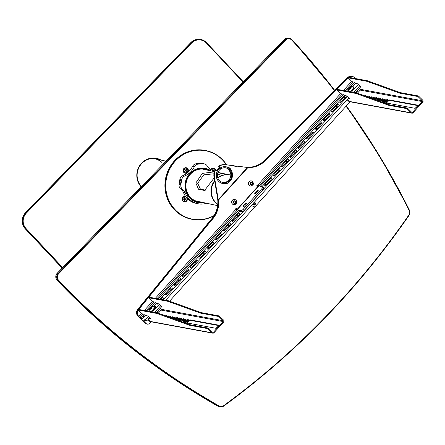 <?xml version="1.0" encoding="UTF-8"?>
<svg xmlns="http://www.w3.org/2000/svg" width="445" height="445" viewBox="0 0 445 445"><rect width="100%" height="100%" fill="white"/><g stroke="black" fill="none" stroke-linecap="round" stroke-linejoin="round"><path stroke-width="0.67" d="M214.696 181.165A16.281 15.486 102.2 0 0 211.52 193.736A16.281 15.486 102.2 0 0 217.744 204.316M230.816 175.174L230.31 175.069A16.281 15.486 102.2 0 0 217.844 177.956M217.811 177.861A16.382 15.581 -77.8 0 1 229.347 174.79A16.382 15.581 -77.8 0 1 230.332 174.968A16.382 15.581 -77.8 0 1 230.816 175.08M217.733 204.433A16.382 15.581 -77.8 0 1 214.674 181.037M230.176 174.935A16.382 15.581 102.2 0 0 230.026 174.902A16.382 15.581 102.2 0 0 229.047 174.724A16.382 15.581 102.2 0 0 217.733 177.627M214.607 180.659A16.382 15.581 102.2 0 0 217.716 204.578M208.082 328.043L207.581 328.594L208.566 329.328L209.061 328.777L208.082 328.043L190.21 324.75L157.313 312.88L138.567 309.42L138.072 309.97L140.726 312.601A1.802 0.289 42.1 0 0 142.506 313.942L143.78 314.214L144.914 315.338L147.94 315.995L150.788 318.815L149.153 318.459L150.76 318.804L149.748 317.808M220.047 316.64L219.546 317.19L218.567 316.456L219.062 315.906L223.613 320.144A1.352 1.29 100.4 0 1 223.651 322.058L213.962 332.76A1.352 1.29 -79.6 0 1 212.782 333.172L150.738 321.735L148.174 319.499L150.087 321.396L149.637 321.301A1.352 1.285 102.2 0 0 150.243 321.629L150.699 321.729A1.352 1.285 -77.8 0 1 150.087 321.396M208.566 329.328L212.132 332.832A1.352 1.29 -79.6 0 0 212.782 333.172M207.581 328.594L189.709 325.301L156.818 313.43L157.313 312.88M138.072 309.97L156.818 313.43M219.546 317.19L223.112 320.695L161.073 309.258L160.189 308.385M218.567 316.456L200.695 313.163L167.798 301.293L149.053 297.839L149.553 297.288L168.299 300.742L167.798 301.293M161.741 306.672L158.921 303.857L155.895 303.201L154.76 302.083L153.492 301.805A1.802 0.289 -137.9 0 1 151.712 300.464L149.053 297.839M185.142 321.891L185.22 322.503A2.13 0.528 -45.5 0 0 185.265 322.603A2.13 0.528 -45.5 0 0 187.134 321.457A2.13 0.528 -45.5 0 0 188.246 319.566A2.13 0.528 -45.5 0 0 187.857 319.588L186.85 320.005A1.379 0.339 -45.5 0 0 185.737 320.901A1.379 0.339 -45.5 0 0 185.142 321.891L185.682 322.569M183.268 322.241A2.13 0.528 -45.5 0 0 185.176 320.817A2.13 0.528 -45.5 0 0 186.071 319.165A2.13 0.528 -45.5 0 0 185.676 319.187L184.669 319.599A1.379 0.339 -45.5 0 0 183.557 320.495A1.379 0.339 -45.5 0 0 182.962 321.49L183.04 322.102A2.13 0.528 -45.5 0 0 183.056 322.169M181.577 321.635A2.13 0.528 -45.5 0 0 183.301 320.061A2.13 0.528 -45.5 0 0 183.891 318.765A2.13 0.528 -45.5 0 0 183.496 318.787L182.494 319.199A1.379 0.339 -45.5 0 0 181.382 320.094A1.379 0.339 -45.5 0 0 180.787 321.084L181.204 321.501M179.769 320.984A2.13 0.528 -45.5 0 0 181.276 319.454A2.13 0.528 -45.5 0 0 181.71 318.364A2.13 0.528 -45.5 0 0 181.321 318.381L180.314 318.798A1.379 0.339 -45.5 0 0 179.307 319.582A1.379 0.339 -45.5 0 0 178.617 320.567M177.917 320.311A2.13 0.528 -45.5 0 0 179.53 317.964A2.13 0.528 -45.5 0 0 179.14 317.98L178.134 318.397A1.379 0.339 -45.5 0 0 176.598 319.838M176.042 319.638A2.13 0.528 -45.5 0 0 177.349 317.558A2.13 0.528 -45.5 0 0 176.96 317.58L175.953 317.997A1.379 0.339 -45.5 0 0 174.64 319.132M174.145 318.954A2.13 0.528 -45.5 0 0 175.174 317.157A2.13 0.528 -45.5 0 0 174.779 317.179L173.773 317.591A1.379 0.339 -45.5 0 0 172.71 318.436M172.232 318.258A2.13 0.528 -45.5 0 0 172.994 316.757A2.13 0.528 -45.5 0 0 172.599 316.773L171.592 317.19A1.379 0.339 -45.5 0 0 170.813 317.752M170.296 317.563A2.13 0.528 -45.5 0 0 170.813 316.356A2.13 0.528 -45.5 0 0 170.424 316.373L169.417 316.79A1.379 0.339 -45.5 0 0 168.95 317.079M168.338 316.857A2.13 0.528 -45.5 0 0 168.633 315.95A2.13 0.528 -45.5 0 0 168.243 315.972L167.237 316.389A1.379 0.339 -45.5 0 0 167.148 316.428M166.347 316.139A2.13 0.528 -45.5 0 0 166.452 315.55A2.13 0.528 -45.5 0 0 166.063 315.572L165.462 315.817M188.118 320.205L187.367 320.511A1.379 0.339 -45.5 0 0 186.255 321.407A1.379 0.339 -45.5 0 0 185.66 322.403M183.501 322.169L183.485 321.996A1.379 0.339 -45.5 0 1 184.08 321.006A1.379 0.339 -45.5 0 1 185.192 320.111L185.938 319.805M183.757 319.404L183.012 319.71A1.379 0.339 -45.5 0 0 181.955 320.545A1.379 0.339 -45.5 0 0 181.304 321.535M181.577 318.998L180.831 319.31A1.379 0.339 -45.5 0 0 179.268 320.801M179.396 318.598L178.651 318.909A1.379 0.339 -45.5 0 0 177.299 320.089M177.221 318.197L176.47 318.503A1.379 0.339 -45.5 0 0 175.369 319.393M175.041 317.797L174.295 318.103A1.379 0.339 -45.5 0 0 173.467 318.709M172.86 317.396L172.115 317.702A1.379 0.339 -45.5 0 0 171.598 318.03M170.68 316.99L169.934 317.302A1.379 0.339 -45.5 0 0 169.779 317.38M168.499 316.59L168.082 316.762M190.343 319.927L218.423 325.106A2.13 0.528 134.5 0 1 218.506 325.145A2.13 0.528 134.5 0 1 217.51 326.908A2.13 0.528 134.5 0 1 215.603 328.221L187.523 323.048A2.13 0.528 134.5 0 1 187.44 323.009A2.13 0.528 134.5 0 1 187.395 322.903L187.323 322.291A1.379 0.339 -45.5 0 1 187.918 321.301A1.379 0.339 -45.5 0 1 189.03 320.406L190.037 319.988A2.13 0.528 -45.5 0 1 190.343 319.927L190.866 320.439L218.495 325.534M190.866 320.439A2.13 0.528 -45.5 0 0 190.555 320.5L189.548 320.917A1.379 0.339 -45.5 0 0 188.435 321.813A1.379 0.339 -45.5 0 0 187.84 322.803L187.879 323.115M158.27 313.224L161.09 310.109L223.129 321.546L213.439 332.254A0.601 0.573 -79.6 0 1 212.627 332.281L209.061 328.777M180.82 321.362L180.787 321.084M162.77 314.849L164.194 315.11A2.13 0.528 -45.5 0 1 164.277 315.149A2.13 0.528 -45.5 0 1 164.305 315.399M219.062 315.906L201.19 312.613L168.299 300.742M223.129 321.546A0.601 0.573 100.4 0 0 223.112 320.695M161.073 309.258L161.09 310.109M201.19 312.613L200.695 313.163M189.709 325.301L190.21 324.75M161.752 306.655L156.295 312.69M147.99 319.671L149.637 321.301M151.461 321.652A1.352 1.285 -77.8 0 1 151.083 321.752M158.17 311.622A2.904 0.768 134.7 0 1 158.12 311.817A2.904 0.768 134.7 0 1 157.469 312.935M157.358 312.891L158.12 311.817M157.463 311.394L157.953 311.878L158.214 310.293M250.374 186.071A2.631 2.503 -77.8 0 1 248.421 183.012A2.631 2.503 -77.8 0 1 251.486 180.931M251.008 182.517L252.093 182.7L252.46 183.779L251.742 184.675L250.657 184.491L250.29 183.407L251.008 182.517M252.46 183.779L251.775 182.634M250.346 184.419L251.742 184.675M251.431 184.608L252.143 183.713M253.122 206.252A2.631 2.503 -77.8 0 1 251.603 205.267M253.8 202.837L254.19 202.625L255.107 203.243L255.041 204.4L254.051 204.934L253.133 204.311L253.183 203.521M253.733 204.861L254.724 204.327L254.796 203.176L253.878 202.558M254.796 203.176L255.107 203.243M254.724 204.327L255.041 204.4M233.586 204.622A2.631 2.503 -77.8 0 1 231.639 201.513A2.631 2.503 -77.8 0 1 234.699 199.482M235.683 202.041L235.199 203.092L234.098 203.193L233.486 202.253L233.97 201.201L235.071 201.101L235.683 202.041L234.754 201.029M233.786 203.126L234.888 203.02L235.372 201.974M234.888 203.02L235.199 203.092M407.181 108.052L406.685 108.602L407.665 109.337L408.165 108.786L407.181 108.052L389.308 104.759L356.417 92.888L337.672 89.434L337.171 89.985L339.83 92.61A1.802 0.289 42.1 0 0 341.61 93.951L342.878 94.229L344.013 95.347L347.039 96.003L349.892 98.823L348.257 98.473L349.859 98.818L348.847 97.817L165.635 300.253M347.128 99.719L348.735 101.31A1.352 1.285 102.2 0 0 349.347 101.644L349.803 101.738A1.352 1.285 -77.8 0 1 349.192 101.41L347.295 99.53L349.842 101.744L411.881 113.186A1.352 1.29 -79.6 0 1 411.23 112.846L407.665 109.337M406.685 108.602L388.813 105.309L355.917 93.439L356.417 92.888M337.171 89.985L355.917 93.439M418.65 97.205L417.666 96.47L418.166 95.92L419.146 96.654L418.65 97.205L422.216 100.709L360.177 89.273L359.293 88.399M417.666 96.47L399.794 93.172L366.903 81.302L348.157 77.847L348.652 77.297L367.398 80.751L366.903 81.302M360.845 86.68L358.025 83.866L354.999 83.215L353.864 82.091L352.59 81.819A1.802 0.289 -137.9 0 1 350.81 80.473L348.157 77.847M384.246 101.899L384.319 102.517A2.13 0.528 -45.5 0 0 384.363 102.617A2.13 0.528 -45.5 0 0 386.232 101.466A2.13 0.528 -45.5 0 0 387.35 99.58A2.13 0.528 -45.5 0 0 386.961 99.597L385.954 100.014A1.379 0.339 -45.5 0 0 384.842 100.909A1.379 0.339 -45.5 0 0 384.246 101.899L384.786 102.584M382.366 102.255A2.13 0.528 -45.5 0 0 384.274 100.831A2.13 0.528 -45.5 0 0 385.17 99.179A2.13 0.528 -45.5 0 0 384.78 99.196L383.774 99.613A1.379 0.339 -45.5 0 0 382.661 100.509A1.379 0.339 -45.5 0 0 382.066 101.499L382.138 102.111A2.13 0.528 -45.5 0 0 382.16 102.178M380.681 101.644A2.13 0.528 -45.5 0 0 382.405 100.069A2.13 0.528 -45.5 0 0 382.989 98.773A2.13 0.528 -45.5 0 0 382.6 98.796L381.593 99.213A1.379 0.339 -45.5 0 0 380.481 100.108A1.379 0.339 -45.5 0 0 379.885 101.098L380.308 101.51M378.867 100.993A2.13 0.528 -45.5 0 0 380.38 99.469A2.13 0.528 -45.5 0 0 380.809 98.373A2.13 0.528 -45.5 0 0 380.419 98.395L379.413 98.807A1.379 0.339 -45.5 0 0 378.406 99.591A1.379 0.339 -45.5 0 0 377.722 100.576M377.021 100.325A2.13 0.528 -45.5 0 0 378.634 97.972A2.13 0.528 -45.5 0 0 378.239 97.995L377.232 98.406A1.379 0.339 -45.5 0 0 375.697 99.847M375.146 99.647A2.13 0.528 -45.5 0 0 376.453 97.572A2.13 0.528 -45.5 0 0 376.064 97.588L375.057 98.006A1.379 0.339 -45.5 0 0 373.739 99.14M373.249 98.962A2.13 0.528 -45.5 0 0 374.273 97.171A2.13 0.528 -45.5 0 0 373.883 97.188L372.877 97.605A1.379 0.339 -45.5 0 0 371.814 98.445M371.33 98.273A2.13 0.528 -45.5 0 0 372.092 96.765A2.13 0.528 -45.5 0 0 371.703 96.788L370.696 97.199A1.379 0.339 -45.5 0 0 369.917 97.761M369.395 97.572A2.13 0.528 -45.5 0 0 369.912 96.365A2.13 0.528 -45.5 0 0 369.522 96.387L368.516 96.799A1.379 0.339 -45.5 0 0 368.054 97.088M367.436 96.865A2.13 0.528 -45.5 0 0 367.737 95.964A2.13 0.528 -45.5 0 0 367.342 95.981L366.335 96.398A1.379 0.339 -45.5 0 0 366.252 96.437M365.451 96.148A2.13 0.528 -45.5 0 0 365.556 95.564A2.13 0.528 -45.5 0 0 365.161 95.58L364.561 95.831M419.146 96.654L422.711 100.158A1.352 1.29 100.4 0 1 422.75 102.066L413.06 112.774A1.352 1.29 -79.6 0 1 411.881 113.186M387.217 100.214L386.471 100.526A1.379 0.339 -45.5 0 0 385.359 101.421A1.379 0.339 -45.5 0 0 384.764 102.411M382.605 102.183L382.583 102.011A1.379 0.339 -45.5 0 1 383.178 101.021A1.379 0.339 -45.5 0 1 384.291 100.125L385.036 99.814M382.861 99.413L382.11 99.719A1.379 0.339 -45.5 0 0 381.059 100.553A1.379 0.339 -45.5 0 0 380.408 101.549M380.681 99.013L379.935 99.318A1.379 0.339 -45.5 0 0 378.367 100.809M378.5 98.612L377.755 98.918A1.379 0.339 -45.5 0 0 376.398 100.103M376.32 98.206L375.574 98.517A1.379 0.339 -45.5 0 0 374.468 99.402M374.139 97.805L373.394 98.111A1.379 0.339 -45.5 0 0 372.565 98.718M371.964 97.405L371.213 97.711A1.379 0.339 -45.5 0 0 370.696 98.045M369.784 97.004L369.033 97.31A1.379 0.339 -45.5 0 0 368.883 97.388M367.603 96.598L367.181 96.776M389.447 99.941L417.527 105.115A2.13 0.528 134.5 0 1 417.61 105.159A2.13 0.528 134.5 0 1 416.615 106.917A2.13 0.528 134.5 0 1 414.707 108.235L386.627 103.056A2.13 0.528 134.5 0 1 386.544 103.017A2.13 0.528 134.5 0 1 386.499 102.917L386.421 102.3A1.379 0.339 -45.5 0 1 387.017 101.31A1.379 0.339 -45.5 0 1 388.129 100.414L389.136 100.003A2.13 0.528 -45.5 0 1 389.447 99.941L389.965 100.453L417.594 105.543M389.965 100.453A2.13 0.528 -45.5 0 0 389.659 100.509L388.652 100.926A1.379 0.339 -45.5 0 0 387.539 101.822A1.379 0.339 -45.5 0 0 386.944 102.812L386.983 103.123M357.368 93.233L360.189 90.118L422.233 101.555L412.543 112.262A0.601 0.573 -79.6 0 1 411.725 112.296L408.165 108.786M361.868 94.857L363.292 95.119A2.13 0.528 -45.5 0 1 363.376 95.158A2.13 0.528 -45.5 0 1 363.409 95.414M418.166 95.92L400.294 92.621L367.398 80.751M422.233 101.555A0.601 0.573 100.4 0 0 422.216 100.709M360.177 89.273L360.189 90.118M400.294 92.621L399.794 93.172M388.813 105.309L389.308 104.759M360.856 86.669L355.394 92.699M350.565 101.66A1.352 1.285 -77.8 0 1 350.187 101.76M357.274 91.631A2.904 0.768 134.7 0 1 357.224 91.826A2.904 0.768 134.7 0 1 356.573 92.944M356.456 92.905L357.224 91.826M356.567 91.409L357.057 91.892L357.318 90.302M356.011 78.654L354.565 77.48A5.012 4.767 -77.8 0 0 348.969 77.358M258.745 186.444A2.703 0.434 42.1 0 1 257.232 185.12L257.182 185.076M236.111 208.36L237.307 209.189L257.883 186.461L256.854 185.443L257.355 184.892L259.018 186.143L258.523 186.694L258.067 186.6L237.496 209.328L237.78 209.612M145.382 315.438L144.108 316.851A2.503 0.662 -45.3 0 1 141.694 318.52L141.104 318.392A2.703 0.434 42.1 0 1 138.629 316.573L140.659 317.502A2.503 0.662 134.7 0 0 143.079 315.833L144.18 314.615M237.496 209.328L237.947 209.428L237.302 209.945L235.783 208.722L236.278 208.171L237.307 209.189M138.974 316.567L138.629 316.573M138.751 309.459L211.486 220.303A25.048 23.824 102.2 0 0 218.79 200.84A2.503 2.381 -77.8 0 1 219.457 198.96L247.125 168.388A2.503 2.381 -77.8 0 1 248.883 167.587A25.048 23.824 102.2 0 0 267.067 158.887L348.274 77.964M141.655 313.419L138.89 316.473L138.573 316.134A5.012 4.767 -77.8 0 1 138.239 310.143M352.663 76.573L352.206 76.473A5.012 4.767 102.2 0 0 348.023 77.658L266.616 158.793A25.048 23.824 -77.8 0 1 248.432 167.487A2.503 2.381 102.2 0 0 246.675 168.288L219.001 198.859A2.503 2.381 102.2 0 0 218.339 200.739A25.048 23.824 -77.8 0 1 211.036 220.203L138.045 309.67A5.012 4.767 102.2 0 0 138.117 316.033L138.44 316.378M146.689 324.016A2.503 2.381 -77.8 0 1 145.521 323.393L138.445 316.395A5.012 4.767 -77.8 0 1 138.117 316.033L138.573 316.134M211.036 220.203L211.486 220.303M266.616 158.793L267.067 158.887M160.061 299.224L239.677 211.258L238.642 210.235L158.387 298.912M155.16 302.478L147.401 311.049M153.586 306.377L156.367 303.301M343.279 94.624L260.214 186.405L262.561 186.911A2.503 0.662 134.7 0 1 262.661 186.961A2.503 0.662 134.7 0 1 261.654 188.908L243.404 209.072A2.503 0.662 134.7 0 1 240.99 210.741L238.642 210.235M239.677 211.258L242.019 211.764A2.503 0.662 -45.3 0 0 244.439 210.096L262.689 189.926A2.503 0.662 -45.3 0 0 263.69 187.985A2.503 0.662 -45.3 0 0 263.59 187.929M354.264 82.486L346.505 91.064M261.849 186.755L344.486 95.453M352.685 86.391L355.466 83.315M255.419 192.602L256.415 191.5A1.752 0.462 134.7 0 1 258.178 190.371A1.752 0.462 134.7 0 1 257.477 191.728L256.481 192.83A1.752 0.462 134.7 0 1 254.718 193.964A1.752 0.462 134.7 0 1 255.419 192.602L256.07 193.241M243.804 205.434L244.8 204.333A1.752 0.462 134.7 0 1 246.563 203.204A1.752 0.462 134.7 0 1 245.863 204.561L244.867 205.662A1.752 0.462 134.7 0 1 243.104 206.797A1.752 0.462 134.7 0 1 243.804 205.434L244.455 206.074M137.711 309.425L138.167 309.52L211.075 220.158A25.048 23.824 102.2 0 0 217.939 197.758L214.462 177.199A10.519 10.007 -77.8 0 1 215.297 170.824A1.001 0.951 -77.8 0 1 216.365 170.257L215.914 170.162A1.001 0.951 102.2 0 0 214.84 170.724A10.519 10.007 102.2 0 0 214.006 177.104L217.483 197.658A25.048 23.824 -77.8 0 1 210.619 220.058L137.711 309.425A5.012 4.767 102.2 0 0 137.995 316.295L145.064 323.293A2.503 2.381 102.2 0 0 146.194 323.91L147.256 324.138A2.503 2.381 -77.8 0 1 146.127 323.526L143.585 321.006A1.802 0.289 -137.9 0 1 142.789 319.916A1.802 0.289 -137.9 0 1 142.889 319.905L146.283 320.634A2.503 0.662 -45.3 0 0 148.697 318.965L149.759 317.791M210.619 220.058L211.075 220.158M216.365 170.257A1.001 0.951 -77.8 0 1 216.821 170.507L217.271 170.952A1.001 0.951 -77.8 0 1 217.332 171.019M220.803 167.648L221.404 168.555A7.515 7.148 -77.8 0 1 226.155 167.871A7.515 7.148 -77.8 0 1 231.55 176.726A7.515 7.148 -77.8 0 1 222.978 182.556A7.515 7.148 -77.8 0 1 217.483 176.487A7.515 7.148 -77.8 0 1 220.981 168.8L220.381 167.893A8.516 8.099 102.2 0 0 216.381 176.609A8.516 8.099 102.2 0 0 222.611 183.507A8.516 8.099 102.2 0 0 232.329 176.893A8.516 8.099 102.2 0 0 226.216 166.858A8.516 8.099 102.2 0 0 220.803 167.648L221.009 168.177A1.001 0.951 -77.8 0 1 220.709 168.277M219.991 168.082A1.001 0.951 -77.8 0 1 219.93 168.021L219.474 167.57A1.001 0.951 -77.8 0 1 219.696 165.963A10.519 10.007 -77.8 0 1 225.737 164.739L234.292 165.818A0.501 0.478 -77.8 0 1 234.648 166.08A1.252 1.19 102.2 0 0 236.59 166.324A0.501 0.478 -77.8 0 1 237.007 166.157L245.557 167.237A25.048 23.824 102.2 0 0 266.572 158.832L347.89 77.792L347.439 77.691L266.121 158.737A25.048 23.824 -77.8 0 1 245.106 167.136L236.551 166.063A0.501 0.478 102.2 0 0 236.139 166.224A1.252 1.19 -77.8 0 1 235.227 166.641M233.914 165.735A0.501 0.478 102.2 0 0 233.836 165.718L225.287 164.644A10.519 10.007 102.2 0 0 219.24 165.863A1.001 0.951 102.2 0 0 219.018 167.476L219.474 167.921A1.001 0.951 102.2 0 0 219.88 168.16M266.121 158.737L266.572 158.832M352.078 76.445L351.756 76.379A5.012 4.767 102.2 0 0 347.439 77.691M145.064 323.293L145.521 323.393L142.979 320.878A3.805 0.612 42.1 0 1 141.304 318.57A3.805 0.612 42.1 0 1 141.516 318.542L144.909 319.276L146.283 320.634M148.385 316.434L147.323 317.608A2.503 0.662 134.7 0 1 144.909 319.276M358.47 84.311L351.522 91.987M347.484 96.443L163.404 299.841M159.366 304.297L152.418 311.973M154.354 306.761A2.381 0.629 134.7 0 1 155.717 306.188A2.381 0.629 134.7 0 1 154.765 308.035L154.749 308.057M277.763 170.235A2.381 0.629 134.7 0 1 280.155 168.694A2.381 0.629 134.7 0 1 279.204 170.541L275.883 174.212A2.381 0.629 134.7 0 1 273.491 175.747A2.381 0.629 134.7 0 1 274.448 173.9L277.763 170.235L278.67 171.13M282.742 164.733L286.057 161.068A2.381 0.629 134.7 0 1 288.455 159.532A2.381 0.629 134.7 0 1 287.498 161.379L284.177 165.045A2.381 0.629 134.7 0 1 281.785 166.58A2.381 0.629 134.7 0 1 282.742 164.733L283.621 165.607M291.036 155.566L294.356 151.901A2.381 0.629 134.7 0 1 296.748 150.365A2.381 0.629 134.7 0 1 295.791 152.212L292.476 155.878A2.381 0.629 134.7 0 1 290.084 157.413A2.381 0.629 134.7 0 1 291.036 155.566L291.92 156.44M299.335 146.399L302.65 142.734A2.381 0.629 134.7 0 1 305.042 141.198A2.381 0.629 134.7 0 1 304.091 143.045L300.77 146.711A2.381 0.629 134.7 0 1 298.378 148.246A2.381 0.629 134.7 0 1 299.335 146.399L300.214 147.273M307.628 137.232L310.949 133.567A2.381 0.629 134.7 0 1 313.341 132.032A2.381 0.629 134.7 0 1 312.384 133.878L309.069 137.544A2.381 0.629 134.7 0 1 306.672 139.079A2.381 0.629 134.7 0 1 307.628 137.232L308.513 138.106M315.928 128.065L319.243 124.4A2.381 0.629 134.7 0 1 321.635 122.865A2.381 0.629 134.7 0 1 320.678 124.711L317.363 128.377A2.381 0.629 134.7 0 1 314.971 129.918A2.381 0.629 134.7 0 1 315.928 128.065L316.807 128.939M324.221 118.904L327.537 115.233A2.381 0.629 134.7 0 1 329.934 113.698A2.381 0.629 134.7 0 1 328.977 115.544L325.657 119.21A2.381 0.629 134.7 0 1 323.265 120.751A2.381 0.629 134.7 0 1 324.221 118.904L325.1 119.772M332.515 109.737L335.836 106.071A2.381 0.629 134.7 0 1 338.228 104.531A2.381 0.629 134.7 0 1 337.271 106.377L333.956 110.049A2.381 0.629 134.7 0 1 331.564 111.584A2.381 0.629 134.7 0 1 332.515 109.737L333.4 110.61M346.494 95.886A2.381 0.629 134.7 0 1 345.57 97.216L342.25 100.882A2.381 0.629 134.7 0 1 339.858 102.417A2.381 0.629 134.7 0 1 340.814 100.57L344.13 96.904A2.381 0.629 134.7 0 1 345.52 95.675M221.132 234.71L217.811 238.375A2.381 0.629 134.7 0 1 215.419 239.911A2.381 0.629 134.7 0 1 216.376 238.064L219.691 234.398A2.381 0.629 134.7 0 1 222.083 232.857A2.381 0.629 134.7 0 1 221.132 234.71M212.832 243.871L209.517 247.542A2.381 0.629 134.7 0 1 207.125 249.078A2.381 0.629 134.7 0 1 208.076 247.231L211.397 243.56A2.381 0.629 134.7 0 1 213.789 242.024A2.381 0.629 134.7 0 1 212.832 243.871M204.539 253.038L201.218 256.704A2.381 0.629 134.7 0 1 198.826 258.245A2.381 0.629 134.7 0 1 199.783 256.392L203.104 252.727A2.381 0.629 134.7 0 1 205.495 251.191A2.381 0.629 134.7 0 1 204.539 253.038M196.245 262.205L192.924 265.871A2.381 0.629 134.7 0 1 190.532 267.406A2.381 0.629 134.7 0 1 191.489 265.559L194.804 261.894A2.381 0.629 134.7 0 1 197.196 260.358A2.381 0.629 134.7 0 1 196.245 262.205M187.946 271.372L184.631 275.038A2.381 0.629 134.7 0 1 182.239 276.573A2.381 0.629 134.7 0 1 183.19 274.726L186.511 271.061A2.381 0.629 134.7 0 1 188.903 269.525A2.381 0.629 134.7 0 1 187.946 271.372M179.652 280.539L176.331 284.205A2.381 0.629 134.7 0 1 173.939 285.74A2.381 0.629 134.7 0 1 174.896 283.893L178.211 280.228A2.381 0.629 134.7 0 1 180.603 278.692A2.381 0.629 134.7 0 1 179.652 280.539M171.353 289.706L168.038 293.372A2.381 0.629 134.7 0 1 165.646 294.907A2.381 0.629 134.7 0 1 166.597 293.06L169.918 289.395A2.381 0.629 134.7 0 1 172.31 287.859A2.381 0.629 134.7 0 1 171.353 289.706M160.884 299.374L161.624 298.562A2.381 0.629 134.7 0 1 164.016 297.021A2.381 0.629 134.7 0 1 163.059 298.873L162.358 299.646M158.387 303.74A2.381 0.629 134.7 0 1 157.346 304.074A2.381 0.629 134.7 0 1 157.391 303.523M227.99 225.231A2.381 0.629 134.7 0 1 230.382 223.696A2.381 0.629 134.7 0 1 229.425 225.543L226.11 229.208A2.381 0.629 134.7 0 1 223.713 230.744A2.381 0.629 134.7 0 1 224.669 228.897L227.99 225.231L228.897 226.127M232.969 219.73L237.28 214.963A2.381 0.629 134.7 0 1 239.671 213.428A2.381 0.629 134.7 0 1 238.715 215.274L234.404 220.041A2.381 0.629 134.7 0 1 232.012 221.577A2.381 0.629 134.7 0 1 232.969 219.73L233.847 220.603M270.905 179.708L266.594 184.475A2.381 0.629 134.7 0 1 264.197 186.01A2.381 0.629 134.7 0 1 265.153 184.163L269.47 179.396A2.381 0.629 134.7 0 1 271.862 177.861A2.381 0.629 134.7 0 1 270.905 179.708M154.649 312.384L160.74 305.659M353.753 92.399L359.844 85.668M150.961 321.78L149.503 323.387A2.503 2.381 -77.8 0 1 147.256 324.138M350.059 101.788L169.578 301.204M146.127 323.526L145.521 323.393A2.503 2.381 102.2 0 0 146.65 324.01M154.676 307.139A3.504 0.929 134.7 0 1 154.821 307.217A3.504 0.929 134.7 0 1 154.014 309.214A3.504 0.929 134.7 0 1 151.328 311.773M151.456 307.25L151.89 307.345L151.278 308.307L150.232 309.175L149.798 309.08L151.456 307.25L151.762 307.551M150.911 308.613L150.41 308.118M353.781 87.153A3.504 0.929 134.7 0 1 353.925 87.226A3.504 0.929 134.7 0 1 353.119 89.228A3.504 0.929 134.7 0 1 350.432 91.787M350.554 87.259L350.994 87.353L350.382 88.321L349.331 89.189L348.897 89.095L350.554 87.259L350.86 87.559M350.009 88.627L349.509 88.127M221.404 168.555L220.787 168.421M220.381 167.893L220.303 167.876A8.516 8.099 -77.8 0 0 216.309 176.593A8.516 8.099 -77.8 0 0 222.539 183.49A8.516 8.099 -77.8 0 0 222.578 183.496M217.01 170.696A8.516 8.099 -77.8 0 1 219.541 167.982M220.726 167.632A8.516 8.099 -77.8 0 1 226.138 166.842A8.516 8.099 -77.8 0 1 226.177 166.847M225.698 167.787A7.515 7.148 -77.8 0 1 230.643 176.526A7.515 7.148 -77.8 0 1 222.528 182.444M161.502 162.236A16.281 15.486 102.2 0 0 154.804 158.743M153.002 158.487A16.281 15.486 -77.8 0 1 154.955 158.77A16.281 15.486 -77.8 0 1 161.808 162.303M213.962 173.773L203.777 174.868L197.669 183.307L200.406 189.086L205.39 190.165M218.684 174.752L217.449 174.484M217.917 172.56L221.638 173.472L217.399 175.458M214.145 177.911L204.594 190.482L198.498 189.214L195.839 182.973L202.347 173.389L214.412 171.826M203.031 169.067A16.432 15.625 -77.8 0 1 203.832 169.339M196.951 201.168A16.432 15.625 -77.8 0 1 196.106 201.084M185.749 170.735L186.627 171.197L185.993 170.285L186.555 169.545L185.487 170.124L185.749 170.735A0.684 0.651 -77.8 0 1 185.665 170.835M186.555 169.545A1.346 1.279 102.2 0 0 186.327 169.334L185.565 170.051L184.747 169.439L184.792 169.84A0.684 0.651 -77.8 0 0 184.736 169.895M184.836 170.93L184.836 171.547L185.482 170.886L185.064 170.735M184.836 171.547A1.346 1.279 102.2 0 1 184.608 171.331L185.17 170.591L184.542 169.684A1.346 1.279 102.2 0 1 184.747 169.439M185.343 169.99L184.792 169.84M186.627 171.197A1.346 1.279 102.2 0 1 186.416 171.442L185.482 170.886M184.981 170.708L185.376 170.68L184.981 170.708M187.223 171.976A2.331 2.214 -77.8 0 1 183.418 169.973A2.331 2.214 -77.8 0 1 186.077 168.16A2.331 2.214 -77.8 0 1 187.223 171.976M212.593 171.058L213.194 170.774A0.684 0.651 -77.8 0 0 213.194 170.585L214.195 170.596L212.604 170.279M213.127 171.136L214.19 170.919L213.194 170.774M213.305 170.541L213.105 169.428L212.654 170.001M212.41 170.546L212.793 169.428A1.346 1.279 102.2 0 1 213.105 169.428M213.194 170.585L212.877 170.569M211.03 169.584A2.331 2.214 -77.8 0 1 215.119 170.363M184.414 199.666L184.842 200.4L184.914 199.466L184.469 199.388M184.38 199.371L184.981 199.082A0.684 0.651 -77.8 0 0 184.987 198.893L185.982 198.909L184.397 198.587M184.914 199.466L185.977 199.232L184.981 199.082M185.098 198.848L184.892 197.741L184.441 198.314M183.69 199.082L184.325 199.293L183.69 199.082A0.684 0.651 -77.8 0 1 183.69 198.893L184.508 198.67L184.58 197.741A1.346 1.279 102.2 0 1 184.892 197.741M184.842 200.4A1.346 1.279 102.2 0 1 184.53 200.4L184.325 199.293M183.924 198.882L184.202 198.587L183.69 198.893M184.987 198.893L184.664 198.882M182.489 199.071A2.331 2.214 -77.8 0 1 185.203 196.796A2.331 2.214 -77.8 0 1 186.878 199.538A2.331 2.214 -77.8 0 1 182.489 199.071M197.88 202.653A17.533 16.676 102.2 0 0 204.116 202.72M211.002 170.891A17.533 16.676 102.2 0 0 205.29 168.377M202.87 202.447A17.032 16.198 -77.8 0 1 185.454 184.831A17.032 16.198 -77.8 0 1 204.856 168.8A17.032 16.198 -77.8 0 1 209.756 170.624M189.804 170.491A17.533 16.676 102.2 0 0 186.472 173.561M200.884 202.019A16.532 15.725 -77.8 0 1 198.17 201.691A16.532 15.725 -77.8 0 1 186.249 182.411A16.532 15.725 -77.8 0 1 204.761 169.289A16.532 15.725 -77.8 0 1 205.156 169.373A16.532 15.725 -77.8 0 1 207.765 170.19M196.673 201.285A16.532 15.725 102.2 0 0 197.858 201.368M204.739 169.539A16.532 15.725 102.2 0 0 203.626 169.122M200.233 163.843L198.064 163.81L200.233 163.843M180.865 182.233A1.663 0.512 98.9 0 1 180.103 183.768A1.663 0.512 98.9 0 1 179.858 182.044A1.663 0.512 98.9 0 1 180.62 180.481A1.663 0.512 98.9 0 1 180.865 182.233M204.272 202.753A17.533 16.676 -77.8 0 1 197.958 202.67A17.533 16.676 -77.8 0 1 185.365 182.005A17.533 16.676 -77.8 0 1 205.368 168.394A17.533 16.676 -77.8 0 1 211.153 170.924M204.266 163.849L202.453 163.454A5.012 4.767 102.2 0 0 201.157 163.365L196.49 163.71A5.012 4.767 102.2 0 0 192.513 166.43A19.535 18.584 -77.8 0 1 182.828 175.63A5.012 4.767 102.2 0 0 179.852 179.507L179.062 184.347A5.012 4.767 102.2 0 0 180.659 188.947A19.535 18.584 -77.8 0 1 182.467 190.772A5.012 4.767 -77.8 0 1 183.34 192.246A18.59 17.683 102.2 0 0 195.917 203.309L197.73 203.704A18.59 17.683 -77.8 0 1 185.153 192.641A5.012 4.767 102.2 0 0 184.28 191.161A19.535 18.584 102.2 0 0 182.472 189.342A5.012 4.767 -77.8 0 1 180.876 184.742L181.666 179.902A5.012 4.767 -77.8 0 1 184.642 176.02A19.535 18.584 102.2 0 0 194.326 166.825A5.012 4.767 -77.8 0 1 198.303 164.099L202.97 163.76A5.012 4.767 -77.8 0 1 207.175 165.879A19.535 18.584 102.2 0 0 208.727 167.949A5.012 4.767 102.2 0 0 210.04 169.005A18.59 17.683 -77.8 0 1 213.444 171.42M206.563 203.248A18.59 17.683 -77.8 0 1 197.73 203.704M226.611 164.811A35.066 33.353 102.2 0 0 223.245 160.456A35.066 33.353 102.2 0 0 206.274 150.649L205.746 150.532A35.066 33.353 102.2 0 0 165.735 177.761A35.066 33.353 102.2 0 0 190.922 219.085L191.45 219.201A35.066 33.353 102.2 0 0 213.889 215.847M206.274 150.649A35.066 33.353 102.2 0 0 166.263 177.878A35.066 33.353 102.2 0 0 191.45 219.201M230.727 173.65A35.066 33.353 102.2 0 0 229.837 171.091M214.095 215.513A34.816 33.114 -77.8 0 1 170.947 204.216A34.816 33.114 -77.8 0 1 178.579 157.953A34.816 33.114 -77.8 0 1 223.145 160.651A34.816 33.114 -77.8 0 1 226.36 164.778M229.325 170.313A34.816 33.114 -77.8 0 1 230.816 174.573M215.636 170.146A2.781 2.642 102.2 0 0 210.763 169.417M185.548 196.412A2.781 2.642 102.2 0 0 182.205 198.77A2.781 2.642 102.2 0 0 184.825 201.869A2.781 2.642 102.2 0 0 187.456 198.67M187.745 172.193A2.781 2.642 102.2 0 0 183.974 168.405A2.781 2.642 102.2 0 0 187.262 172.677M141.41 186.55A16.532 15.725 -77.8 0 1 139.19 167.097A16.532 15.725 -77.8 0 1 156.367 158.821A16.532 15.725 -77.8 0 1 158.982 159.644M161.118 160.105A17.032 16.198 102.2 0 0 140.32 164.711A17.032 16.198 102.2 0 0 141.132 186.839M158.676 159.577A16.532 15.725 102.2 0 0 156.217 158.787M62.684 267.573L26.116 228.619A11.019 10.48 -77.8 0 1 26.4 213.06L191.55 43.098A11.019 10.48 -77.8 0 1 206.408 43.07L242.97 82.025M62.155 268.118L25.321 228.875A11.52 10.958 -77.8 0 1 25.615 212.61L190.766 42.648A11.52 10.958 -77.8 0 1 200.817 39.499A11.52 10.958 -77.8 0 1 200.968 39.533M243.254 81.735L206.597 42.681A11.52 10.958 102.2 0 0 201.118 39.566A11.52 10.958 102.2 0 0 191.066 42.714L25.916 212.677A11.52 10.958 102.2 0 0 25.621 228.936L62.278 267.99M150.093 321.396L212.132 332.832M187.857 319.588L188.235 319.961M185.676 319.187L186.055 319.56M183.496 318.787L183.874 319.154M181.321 318.381L181.699 318.753M179.14 317.98L179.519 318.353M176.96 317.58L177.338 317.953M174.779 317.179L175.158 317.552M172.599 316.773L172.977 317.146M170.424 316.373L170.802 316.745M168.243 315.972L168.622 316.345M166.063 315.572L166.441 315.944M212.398 332.059L213.439 332.254M190.037 319.988L190.555 320.5M169.417 316.79L169.934 317.302M171.592 317.19L172.115 317.702M173.773 317.591L174.295 318.103M175.953 317.997L176.47 318.503M178.134 318.397L178.651 318.909M180.314 318.798L180.831 319.31M182.494 319.199L183.012 319.71M184.669 319.599L185.192 320.111M182.962 321.49L183.485 321.996M186.85 320.005L187.367 320.511M189.03 320.406L189.548 320.917M187.323 322.291L187.84 322.803M251.609 182.266A1.346 1.279 -77.8 0 1 252.354 184.447A1.346 1.279 -77.8 0 1 250.162 184.069A1.346 1.279 -77.8 0 1 251.609 182.266M251.442 180.92A2.631 2.503 102.2 0 0 248.533 183.034A2.631 2.503 102.2 0 0 250.429 186.082C254.012 185.02 254.384 183.307 251.542 180.943A2.631 2.503 102.2 0 0 251.442 180.92M254.167 202.431A1.346 1.279 -77.8 0 1 254.69 204.973A1.346 1.279 -77.8 0 1 252.838 203.899M251.653 205.206A2.631 2.503 102.2 0 0 254.846 206.024M235.739 202.714A1.346 1.279 -77.8 0 1 233.519 202.92A1.346 1.279 -77.8 0 1 234.498 200.806A1.346 1.279 -77.8 0 1 235.739 202.714M236.451 203.165A2.631 2.503 102.2 0 0 234.754 199.494A2.631 2.503 102.2 0 0 231.75 201.535A2.631 2.503 102.2 0 0 236.451 203.165M348.735 101.31L411.23 112.846M386.961 99.597L387.339 99.969M384.78 99.196L385.159 99.569M382.6 98.796L382.978 99.168M380.419 98.395L380.798 98.768M378.239 97.995L378.617 98.362M376.064 97.588L376.437 97.961M373.883 97.188L374.262 97.561M371.703 96.788L372.081 97.16M369.522 96.387L369.901 96.754M367.342 95.981L367.72 96.354M365.161 95.58L365.54 95.953M411.503 112.068L412.543 112.262M389.136 100.003L389.659 100.509M368.516 96.799L369.033 97.31M370.696 97.199L371.213 97.711M372.877 97.605L373.394 98.111M375.057 98.006L375.574 98.517M377.232 98.406L377.755 98.918M379.413 98.807L379.935 99.318M381.593 99.213L382.11 99.719M383.774 99.613L384.291 100.125M382.066 101.499L382.583 102.011M385.954 100.014L386.471 100.526M388.129 100.414L388.652 100.926M386.421 102.3L386.944 102.812M353.158 81.936L345.131 90.808M342.172 94.073L258.873 186.116M257.683 185.22L340.759 93.433M343.418 90.491L351.739 81.296M354.404 78.359L354.91 77.797M237.302 209.945L157.013 298.662M154.053 301.927L146.027 310.799M143.073 314.064L140.075 317.374M144.319 310.482L152.641 301.287M155.299 298.345L236.117 209.05M218.339 200.739L218.79 200.84M219.001 198.859L219.457 198.96M246.675 168.288L247.125 168.388M248.432 167.487L248.883 167.587M141.694 318.52L140.659 317.502M144.108 316.851L143.079 315.833M242.019 211.764L240.99 210.741M244.439 210.096L243.404 209.072M262.689 189.926L261.654 188.908M257.082 192.162L256.415 191.5M245.468 204.995L244.8 204.333M137.995 316.295L138.445 316.395M217.483 197.658L217.939 197.758M214.006 177.104L214.462 177.199M214.84 170.724L215.297 170.824M219.474 167.921L219.93 168.021M219.018 167.476L219.474 167.57M219.24 165.863L219.696 165.963M225.287 164.644L225.737 164.739M233.836 165.718L234.292 165.818M236.139 166.224L236.59 166.324M236.551 166.063L237.007 166.157M245.106 167.136L245.557 167.237M144.308 320.211L143.585 321.006M269.47 179.396L270.376 180.297M265.153 184.163L266.038 185.037M237.28 214.963L238.186 215.858M224.669 228.897L225.554 229.77M161.624 298.562L162.531 299.457M169.918 289.395L170.824 290.29M166.597 293.06L167.481 293.934M178.211 280.228L179.118 281.123M174.896 283.893L175.775 284.767M186.511 271.061L187.417 271.956M183.19 274.726L184.074 275.6M194.804 261.894L195.711 262.789M191.489 265.559L192.368 266.433M203.104 252.727L204.01 253.628M199.783 256.392L200.662 257.266M211.397 243.56L212.304 244.461M208.076 247.231L208.961 248.099M219.691 234.398L220.598 235.294M216.376 238.064L217.255 238.937M344.13 96.904L345.036 97.8M340.814 100.57L341.693 101.443M335.836 106.071L336.743 106.967M327.537 115.233L328.443 116.134M319.243 124.4L320.15 125.301M310.949 133.567L311.856 134.462M302.65 142.734L303.557 143.629M294.356 151.901L295.263 152.796M286.057 161.068L286.964 161.963M274.448 173.9L275.327 174.774M147.323 317.608L148.697 318.965M152.056 306.872A1.83 0.484 134.7 0 1 150.716 308.986A1.83 0.484 134.7 0 1 149.759 308.78A1.83 0.484 134.7 0 1 152.056 306.872M150.599 311.639A3.504 0.929 -45.3 0 0 153.492 309.069A3.504 0.929 -45.3 0 0 154.46 306.861L152.557 306.416L151.144 307.211L149.303 309.353L149.186 311.378M351.155 86.886A1.83 0.484 134.7 0 1 349.815 88.994A1.83 0.484 134.7 0 1 348.863 88.789A1.83 0.484 134.7 0 1 351.155 86.886M349.703 91.653A3.504 0.929 -45.3 0 0 352.596 89.078A3.504 0.929 -45.3 0 0 353.564 86.87L351.656 86.425L350.243 87.22L348.402 89.362L348.29 91.392M216.954 170.641A8.516 8.099 -77.8 0 1 219.496 167.943L216.943 170.624M221.176 168.121L220.759 168.366M220.948 173.806L220.993 173.222M200.406 189.086L198.498 189.214M204.945 190.41L204.249 190.454M284.272 39.544L57.249 273.191L58.156 273.386L285.212 39.705A5.012 4.767 -77.8 0 1 291.987 39.716L291.792 40.106A4.511 4.289 102.2 0 0 285.696 40.095L284.305 39.51A5.012 4.767 102.2 0 1 288.677 38.142L284.277 39.516L57.249 273.191A5.012 4.767 102.2 0 0 57.144 280.283A751.466 714.687 102.2 0 0 217.839 406.168L218.745 406.363A751.466 714.687 -77.8 0 1 58.05 280.478A5.012 4.767 -77.8 0 1 58.156 273.386L58.64 273.77A4.511 4.289 102.2 0 0 58.54 280.155A750.965 714.214 102.2 0 0 219.135 405.957A4.511 4.289 102.2 0 0 223.657 405.668A791.043 752.328 102.2 0 0 408.777 215.146A4.511 4.289 102.2 0 0 409.133 210.413A750.965 714.214 102.2 0 0 346.049 106.222M58.54 280.155L58.05 280.478L57.121 280.272C55.286 277.919 55.319 275.561 57.221 273.197M334.429 90.658A750.965 714.214 102.2 0 0 291.792 40.106M285.696 40.095L58.64 273.77M292.02 39.75A751.466 714.687 -77.8 0 1 334.712 90.379M346.316 105.927A751.466 714.687 -77.8 0 1 409.406 210.146L409.133 210.413M346.321 105.921L379.974 156.618L409.433 210.157L409.011 215.397A791.544 752.807 -77.8 0 1 223.813 406.012M409.428 210.185A5.012 4.767 -77.8 0 1 409.033 215.369M217.839 406.168A5.012 4.767 102.2 0 0 219.129 406.663L217.839 406.168C158.398 372.298 104.831 330.335 57.121 280.272M408.777 215.146L409.038 215.397C357.491 289.806 295.747 353.358 223.802 406.035L223.774 406.04A5.012 4.767 -77.8 0 1 218.745 406.363L219.135 405.957M219.129 406.663L220.036 406.858L223.802 406.035L223.657 405.668M185.443 170.012L184.953 170.018M186.004 170.535L185.504 170.53M185.993 170.285L185.487 170.124M185.66 170.835L185.376 170.68M214.128 170.596A1.285 1.224 -77.8 0 1 214.123 170.919M214.19 170.919A1.346 1.279 102.2 0 0 214.195 170.596M212.788 169.484A1.285 1.224 -77.8 0 1 213.094 169.484M213.144 170.363L212.727 170.296M213.3 170.98L212.871 170.769M184.831 200.339A1.285 1.224 -77.8 0 1 184.525 200.339M185.915 198.904A1.285 1.224 -77.8 0 1 185.91 199.232M185.977 199.232A1.346 1.279 102.2 0 0 185.982 198.909M184.58 197.797A1.285 1.224 -77.8 0 1 184.881 197.797M183.485 199.232A1.285 1.224 -77.8 0 1 183.49 198.904M183.44 198.909A1.346 1.279 102.2 0 0 183.435 199.232M184.931 198.67L184.514 198.609M185.087 199.293L184.664 199.082M182.828 175.63L184.642 176.02M192.513 166.43L194.326 166.825M196.49 163.71L198.303 164.099M201.157 163.365L202.97 163.76M183.34 192.246L185.153 192.641M182.467 190.772L184.28 191.161M180.659 188.947L182.472 189.342M179.062 184.347L180.876 184.742M179.852 179.507L181.666 179.902M206.597 42.681L206.408 43.07M26.116 228.619L25.321 228.875M26.4 213.06L25.615 212.61M191.55 43.098L190.766 42.648M230.332 174.968L230.026 174.902M253.066 206.241L254.913 206.013L255.068 201.435M233.53 204.611L236.518 203.165C237.079 201.368 236.495 200.139 234.754 199.494L234.643 199.466M263.69 187.985L262.661 186.961M233.875 165.724L234.331 165.824M154.46 306.861L154.821 307.217M353.564 86.87L353.925 87.226M222.539 183.49L222.611 183.507C232.323 187.034 236.462 167.398 226.216 166.858L226.138 166.842M195.555 200.867L217.594 205.635M154.955 158.77L166.063 161.173M202.436 169.039L214.473 171.642M217.983 172.399L228.324 174.635M288.677 38.142L292.009 39.727L334.718 90.368M185.565 170.051L185.131 170.085M185.693 170.847L185.32 170.646M184.397 199.31L184.019 199.104M200.817 39.499L201.118 39.566"/></g></svg>
